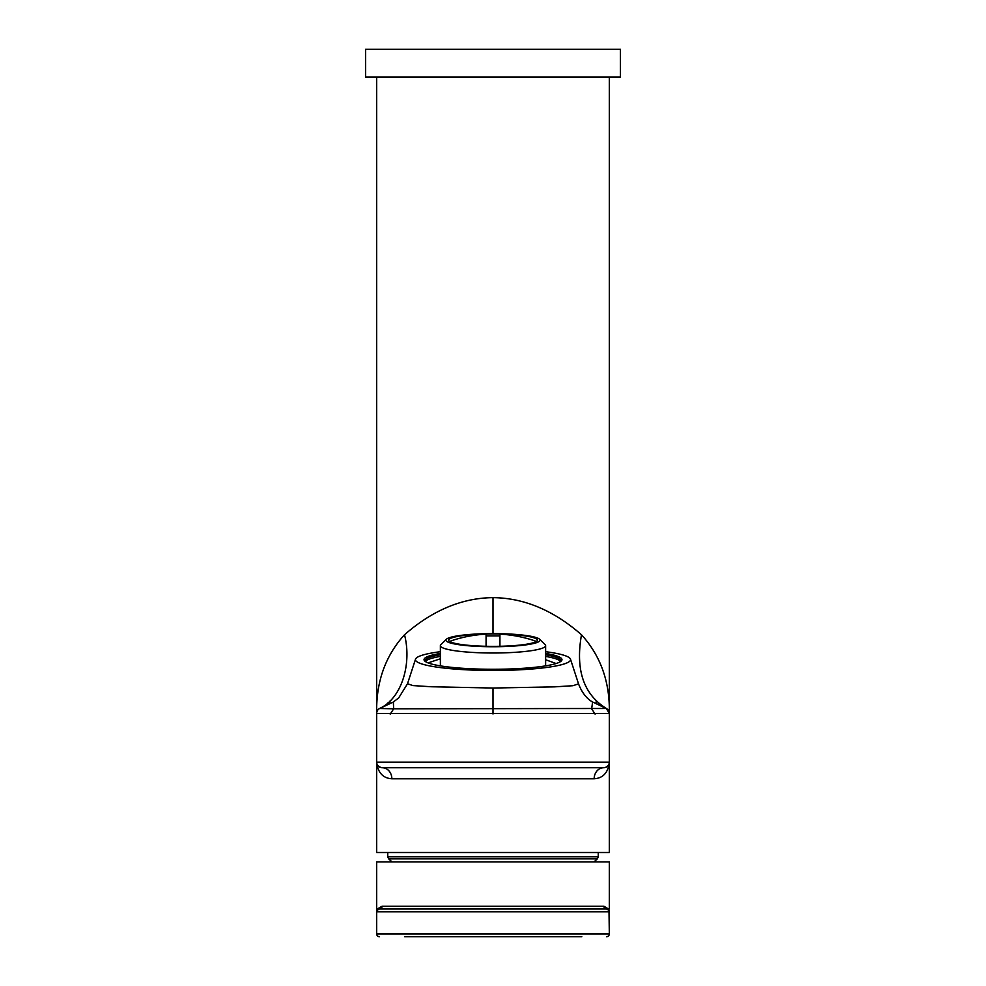 <?xml version="1.0" encoding="UTF-8"?>
<svg xmlns="http://www.w3.org/2000/svg" width="986" height="986" viewBox="0 0 986 986"><rect width="100%" height="100%" fill="white"/><g stroke="black" fill="none" stroke-linecap="round" stroke-linejoin="round"><path stroke-width="1.48" d="M389.384 703.659L380.547 707.985M604.344 707.43L606.341 708.453C583.589 694.39 575.306 669.814 581.493 634.75C553.516 610.309 524.022 597.947 493 597.639C462.003 597.935 432.497 610.309 404.506 634.75C385.267 655.961 375.986 682.164 376.677 713.371L376.677 713.322M601.361 705.939L606.267 708.478A5.534 5.534 2.5 0 1 609.323 713.433L609.323 762.153C608.165 772.617 603.099 778.164 594.151 778.78L391.849 778.78C382.901 778.164 377.835 772.617 376.677 762.153L376.677 713.531L609.323 713.531M378.71 709.082L379.659 708.453C402.189 698.137 411.877 663.147 404.506 634.75M376.825 712.065L377.244 710.918M376.677 713.531L376.677 852.508L609.323 852.508L609.323 762.153A5.534 5.534 0 0 1 603.789 767.7L382.149 767.7M393.34 702.118L393.673 708.823L379.733 708.478L393.907 701.761L379.733 708.478C377.712 709.144 382.987 707.295 379.659 708.453A5.534 5.534 0 0 0 376.677 713.371L376.677 76.994M592.007 701.724L606.267 708.478L393.673 708.823L390.197 714.123M407.501 683.766L412.924 685.578L431.153 686.749L493 688.031L554.354 686.872L572.903 685.714L578.535 683.877M595.125 714.135L591.662 708.835L592.586 702.081M606.267 708.478L604.689 707.911L606.341 708.453L609.323 713.433M609.323 76.994L609.323 713.371C610.014 682.164 600.733 655.961 581.493 634.75M379.203 766.812L377.355 764.828M391.849 778.78A11.08 9.638 -90 0 0 382.211 767.7A5.534 5.534 0 0 1 376.677 762.153L609.323 762.153M608.633 764.828L606.784 766.812M545.628 651.697A77.549 10.821 180 0 1 570.475 659.153A77.549 10.821 180 0 1 493 670.468A77.549 10.821 180 0 1 415.525 659.153A77.549 10.821 180 0 1 440.372 651.697M440.372 653.422A68.971 9.626 0 0 0 424.029 659.646A68.971 9.626 0 0 0 424.719 661.002A68.971 9.626 0 0 0 493 669.272A68.971 9.626 0 0 0 561.28 661.002A68.971 9.626 0 0 0 561.971 659.646A68.971 9.626 0 0 0 545.628 653.422M545.628 656.405A67.861 9.478 180 0 1 560.59 661.557A67.861 9.478 0 0 0 560.861 660.743A67.861 9.478 0 0 0 545.628 654.766M440.372 654.766A67.861 9.478 0 0 0 425.139 660.743A67.861 9.478 0 0 0 425.385 661.544A67.861 9.478 180 0 1 440.372 656.405M556.092 663.529L545.628 659.745M428.072 662.888L440.372 658.784M598.243 704.435L598.243 703.006M595.951 703.351L596.271 701.219M389.741 701.219L390.049 703.351M404.642 936.7L581.814 936.7M563.351 936.7L422.649 936.7M379.45 936.7L379.45 936.7A2.773 2.773 0 0 1 376.677 933.927A2.773 2.773 0 0 0 379.45 936.7M608.991 910.46L609.323 933.927A2.773 2.773 0 0 1 606.55 936.7L606.55 936.7A2.773 2.773 0 0 0 609.323 933.927L609.323 911.779L608.596 909.006L603.913 906.233A2.773 2.638 90 0 0 606.55 909.006L379.45 909.006L606.55 909.006L608.954 910.386L608.596 909.006M609.323 909.006L609.323 861.924L376.677 861.924L376.677 911.779L377.49 908.845L382.087 906.233A2.773 2.638 -90 0 1 379.45 909.006L379.203 909.018M377.096 910.312L379.45 909.006A2.773 2.773 0 0 0 376.677 911.779L377.49 908.845M606.55 936.7A2.773 2.773 0 0 0 609.323 933.927L376.677 933.927L376.677 911.779A2.773 2.773 0 0 1 379.45 909.006M609.323 911.779L608.954 910.386L609.323 911.779A2.773 2.773 0 0 0 606.55 909.006A2.773 2.773 0 0 1 609.323 911.779L376.677 911.779M449.789 641.541A44.321 6.187 180 0 1 452.204 640.493A130.485 130.485 0 0 1 486.073 634.146L486.073 646.286L486.073 635.908L499.927 635.908M499.927 646.286L499.927 634.146A130.485 130.485 0 0 1 533.796 640.493A44.321 6.187 180 0 1 536.211 641.541M493 646.36A44.321 6.187 0 0 0 537.321 640.173A44.321 6.187 0 0 0 493 633.986A44.321 6.187 0 0 0 448.679 640.173A44.321 6.187 0 0 0 493 646.36M493 646.742A47.081 6.569 180 0 1 445.918 640.173A47.081 6.569 180 0 1 446.387 639.248A47.081 6.569 180 0 1 493 633.604A47.081 6.569 180 0 1 539.613 639.248A47.081 6.569 180 0 1 540.082 640.173A47.081 6.569 180 0 1 493 646.742M539.613 639.248L545.098 644.622A52.628 7.346 180 0 1 545.628 645.657A52.628 7.346 180 0 1 493 653.003A52.628 7.346 180 0 1 440.372 645.657A52.628 7.346 180 0 1 440.902 644.622L446.387 639.248M440.372 645.657L440.372 664.86A52.628 7.346 0 0 0 440.976 665.969M545.024 665.969A52.628 7.346 0 0 0 545.628 664.86L545.628 645.657M493 76.994L620.404 76.994L620.404 49.3L365.596 49.3L365.596 76.994L493 76.994M493 633.604L493 597.639M493 688.031L493 713.987M594.151 778.78A11.08 9.638 90 0 1 603.789 767.7L604.221 767.687M381.804 767.687L382.211 767.7A5.534 5.534 0 0 1 376.677 762.153M593.979 861.924L597.343 858.868L388.657 858.868L387.757 856.822L598.243 856.822L598.243 852.508M382.087 906.233L603.913 906.233M377.046 910.386L377.404 909.006M392.675 702.5L398.652 697.965L407.489 683.803L415.525 659.153M570.475 659.153L578.548 683.902C583.49 696.843 590.7 700.763 591.206 701.182L593.252 702.463M380.842 767.527L378.143 765.912M378.057 765.814L377.318 764.742M377.256 764.631L376.985 763.977M376.923 763.793L376.689 762.585M609.225 763.238L608.732 764.668M607.339 766.405L605.157 767.527M387.757 702.993L387.757 704.435M392.021 861.924L388.657 858.868M387.757 856.822L387.757 852.508M597.343 858.868L598.243 856.822"/></g></svg>
